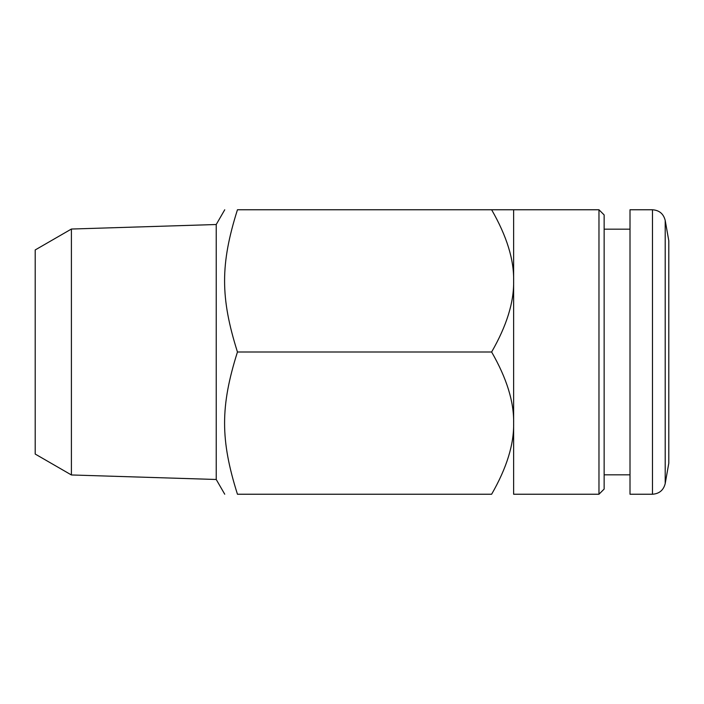 <?xml version="1.0" encoding="UTF-8"?>
<svg xmlns="http://www.w3.org/2000/svg" width="704" height="704" viewBox="0 0 704 704"><rect width="100%" height="100%" fill="white"/><g stroke="black" fill="none" stroke-linecap="round" stroke-linejoin="round"><path stroke-width="1.06" d="M668.8 352L668.8 463.206L665.21 483.551L665.21 220.449L668.8 240.794L668.8 352M652.476 494.234L652.476 209.766L630.01 209.766L630.01 494.234L652.476 494.234C659.296 493.75 663.546 490.186 665.21 483.551M598.972 209.766L598.972 494.234L604.146 489.069L604.146 214.931L598.972 209.766L491.63 209.766C506.748 236.069 514.078 259.776 513.63 280.878L513.63 209.766L237.45 209.766C220.29 209.766 220.29 209.766 237.45 209.766C220.29 209.766 220.29 209.766 237.45 209.766C220.264 264.132 220.326 297.757 237.45 352L491.63 352C506.748 378.303 514.078 402.01 513.63 423.122L513.63 280.878C514.052 302.025 506.722 325.732 491.63 352M598.972 494.234L513.63 494.234L513.63 423.122C514.052 444.259 506.722 467.966 491.63 494.234L237.45 494.234C220.29 494.234 220.29 494.234 237.45 494.234C220.29 494.234 220.29 494.234 237.45 494.234C220.326 440 220.264 406.366 237.45 352M71.403 474.962L71.403 229.038L35.2 249.946L35.2 454.054L71.403 474.962L216.225 479.486L216.225 224.514L224.734 209.783M604.146 474.839L630.01 474.839M604.146 229.161L630.01 229.161M652.476 209.766C659.296 210.25 663.546 213.814 665.21 220.449M216.225 479.486L224.734 494.217M71.403 229.038L216.225 224.514"/></g></svg>
